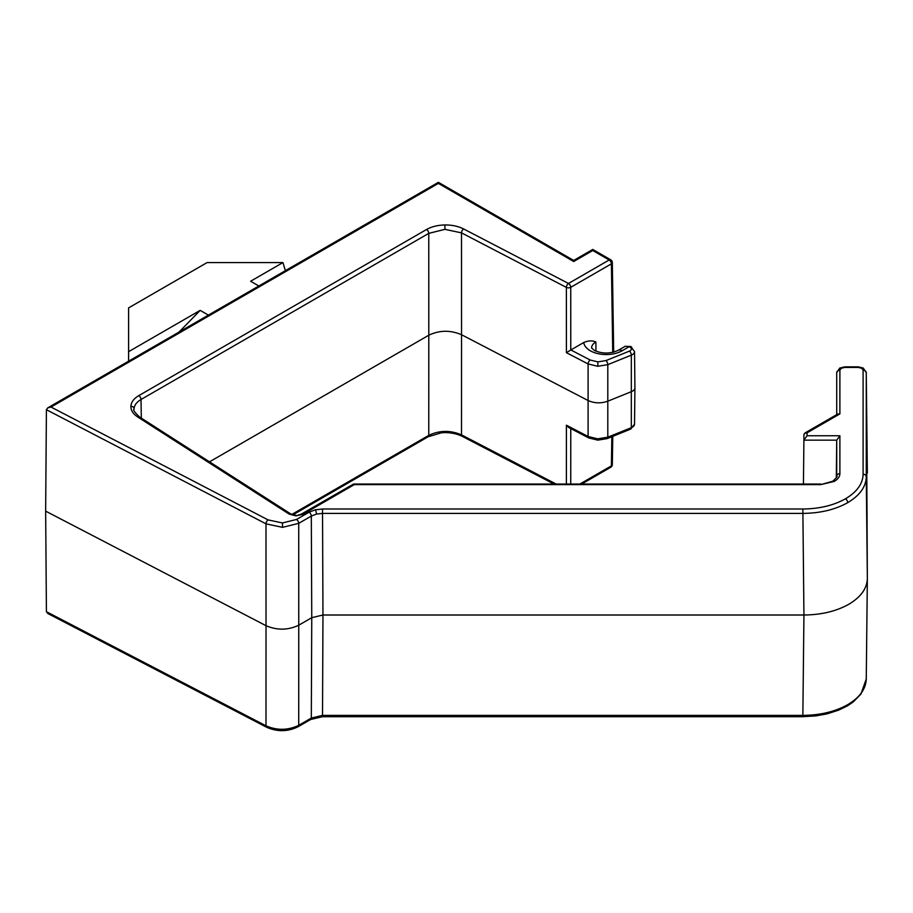 <?xml version="1.0" encoding="UTF-8"?>
<svg xmlns="http://www.w3.org/2000/svg" width="913" height="913" viewBox="0 0 913 913"><rect width="100%" height="100%" fill="white"/><g stroke="black" fill="none" stroke-linecap="round" stroke-linejoin="round"><path stroke-width="1.37" d="M613.684 352.156L612.326 262.533A3.173 1.826 179.1 0 1 611.402 263.846L570.739 287.321A3.173 1.803 180 0 1 566.368 287.39L461.499 232.872L444.962 229.346L428.768 233.363L141.024 399.495C136.642 402.097 134.325 405.201 134.063 408.83L134.063 409.298C132.807 409.732 134.633 412.288 139.518 416.967A3.173 1.929 122.7 0 0 137.817 417.047C133.115 413.954 130.81 410.348 130.901 406.228C131.187 402.119 133.812 398.582 138.787 395.637L426.519 229.505C431.632 226.641 437.749 225.123 444.871 224.952C452.003 224.906 458.246 226.241 463.621 228.946L568.491 283.464L609.154 259.988L592.742 250.516L573.695 261.517L438.388 183.399L51.014 407.05L47.761 407.86L46.415 409.686L45.65 511.132L266.025 625.69L265.991 523.834L46.415 409.709M863.105 370.187A3.173 2.591 -0 0 1 866.266 372.755L866.266 476.78C865.992 486.812 859.806 495.439 847.698 502.664C835.201 509.648 820.251 513.232 802.858 513.391L322.517 513.391L316.446 514.087L311.31 516.073L298.722 523.343L298.756 625.2L311.755 617.69L311.31 516.073A3.173 1.826 60 0 0 309.062 512.216L315.236 509.831L322.517 508.998L322.962 615.008L803.931 615.008L802.858 508.998C819.383 508.838 833.58 505.448 845.449 498.806C856.953 491.959 862.831 483.753 863.105 474.212L863.105 370.187L861.712 368.247L858.346 367.448L844.651 367.448L841.284 368.247L839.892 370.187L839.892 413.886L837.643 414.103L805.483 432.671A3.173 3.173 0 0 0 803.897 435.387A3.173 1.837 0.6 0 0 803.897 435.398L803.897 435.387A3.173 2.591 180 0 1 807.069 432.83L807.069 435.763L803.897 440.169L803.44 484.027M51.014 407.05L268.114 519.908L282.448 522.955L296.474 519.474L309.062 512.216M863.105 474.212A3.173 2.591 -0 0 1 866.266 476.78L867.35 578.397L866.266 678.77C865.992 688.824 859.806 697.452 847.698 704.676C835.201 711.661 820.251 715.233 802.858 715.381L803.931 615.008C821.335 614.848 836.274 611.276 848.77 604.292C860.879 597.079 867.076 588.44 867.35 578.397L866.266 372.755L863.287 368.087A3.173 1.826 120 0 0 861.712 368.247M630.746 346.541A3.173 1.826 120 0 0 629.16 346.7L625.2 346.301L630.746 346.541L634.535 351.551A7.544 4.348 180 0 1 631.317 355.146L607.807 364.652L597.741 366.284L588.098 363.956A3.173 1.735 -62.5 0 1 590.22 360.03L597.935 361.89L605.981 360.578L629.502 351.083A4.371 2.522 0 0 0 630.084 347.225L629.16 346.7L622.152 350.74A22.54 13.01 180 0 1 590.266 350.74A22.54 13.01 180 0 1 583.727 342.523C588.303 340.549 592.343 340.378 595.869 341.987A14.619 8.434 0 0 0 591.59 347.967L591.59 348.013M285.404 270.659L282.939 262.579L250.619 281.238L258.847 285.986M282.939 262.579L207.091 262.579L128.607 307.886L128.607 351.676L200.175 310.363L179.039 332.07M45.65 511.132L46.415 611.687L47.841 613.513L266.653 727.262C277.324 731.941 287.789 731.781 298.06 726.759L310.648 719.501L322.517 716.705L802.858 716.705L815.925 715.895L827.098 713.863L838.682 710.143L847.378 705.897L853.256 701.926L860.868 694.211L866.266 678.998M463.621 228.946A3.173 1.735 -62.5 0 0 461.499 232.872L461.533 334.729L588.075 400.51C594.363 403.341 600.937 403.58 607.773 401.206L631.534 391.597A7.932 4.576 0 0 0 634.923 387.877A7.932 4.576 0 0 0 634.923 387.82L634.535 351.551M209.499 461.841L428.802 335.219L428.768 233.363A3.173 1.826 -120 0 0 426.519 229.505M807.069 435.763L839.892 435.763L836.719 440.169L836.319 477.807M570.762 350.021L566.402 352.669L566.368 287.39A3.173 1.735 -62.5 0 1 568.491 283.464A3.173 1.826 -120 0 1 570.739 287.321L570.762 350.021L583.727 342.523M867.35 473.071L866.266 372.732M298.06 726.759A3.173 1.826 60 0 0 298.722 725.333L298.756 625.2C288.074 630.278 277.164 630.438 266.025 625.69L265.991 725.824C277.118 730.594 288.029 730.423 298.722 725.333L311.31 718.063L311.755 617.69L322.962 615.008L322.517 715.381L802.858 715.381L802.858 716.705M553.974 484.027L462.149 436.3A3.173 1.735 -62.5 0 1 461.499 434.862L461.533 334.729C450.406 329.981 439.495 330.141 428.802 335.219L428.768 435.364C439.45 430.285 450.36 430.126 461.499 434.862L556.063 484.027M566.38 484.027L566.402 425.207L568.731 427.512L588.759 437.92A3.173 1.735 117.5 0 1 588.098 436.494L597.741 438.833L607.807 437.19L631.317 427.683L631.317 355.146A3.173 1.484 -112 0 0 629.502 351.083M579.903 484.027L611.402 465.847A3.173 1.826 0.9 0 0 612.326 464.569L612.76 436.346M128.607 351.676L128.607 361.183M295.949 515.891L301.336 514.122L353.559 484.027L354.312 484.609L302.922 514.281L295.949 515.891L289.136 514.076L137.817 417.047M839.892 370.187A3.173 2.591 180 0 0 836.719 372.755L836.719 414.639M839.892 435.763L839.892 473.63C839.812 476.643 837.951 479.234 834.322 481.391L820.867 484.609L354.312 484.609M834.322 481.391A3.173 1.826 -120 0 0 832.736 481.242L820.867 484.609M295.995 515.309L290.848 513.996A3.173 1.929 122.7 0 0 289.136 514.076M130.901 406.228A3.173 2.591 2.6 0 1 134.063 408.83M141.298 418.108L141.024 399.495A3.173 1.826 -120 0 0 138.787 395.637M844.651 367.448L844.651 366.866L839.698 368.087A3.173 1.826 60 0 1 841.284 368.247M444.871 224.952L444.962 229.346M847.698 502.664A3.173 1.826 -120 0 0 845.449 498.806M315.236 509.831A3.173 0.993 76.6 0 1 316.446 514.087M296.474 519.474A3.173 1.826 60 0 1 298.722 523.343L282.528 527.349L265.991 523.834A3.173 1.735 117.5 0 1 268.114 519.908M282.528 527.349L282.448 522.955M597.741 366.284L597.935 361.89M588.759 437.92L597.821 440.146L597.741 438.833M322.517 508.998L802.858 508.998M839.892 413.886L807.069 432.83A3.173 1.826 -120 0 0 805.483 432.671M200.175 310.363L208.404 315.122M46.415 611.687L265.991 725.824A3.173 1.735 117.5 0 0 266.653 727.262M570.762 428.562L570.739 484.027M581.718 484.027L610.74 467.273A3.173 1.826 -120 0 0 611.402 465.847L611.847 436.722M566.402 425.207L588.098 436.494L588.098 363.956L566.402 352.669M291.749 514.464L428.768 435.364A3.173 1.826 -120 0 1 428.106 436.791L441.127 432.888C444.471 432.283 454.263 432.374 462.149 436.3M836.719 476.289L836.719 440.169L803.897 440.169L803.897 435.398M612.737 352.384L611.402 263.846A3.173 1.826 -120 0 0 609.154 259.988A3.173 1.826 120 0 1 610.74 259.828L592.742 249.443L573.695 260.445L438.388 182.326L47.761 407.86M595.869 341.987L595.949 351.197M570.853 349.964L590.22 360.03M605.981 360.578A3.173 1.484 -112 0 1 607.807 364.652L607.807 437.19A3.173 1.484 68 0 1 607.179 438.605L630.689 429.099L634.535 424.146L634.923 387.877M630.689 429.099A3.173 1.484 68 0 0 631.317 427.683A7.544 4.348 0 0 0 634.535 424.146M591.59 347.944L594.237 350.352C602.215 353.913 610.204 353.913 618.181 350.352A7.932 4.576 60 0 1 622.152 350.74M631.67 347.077A3.173 1.826 120 0 0 630.084 347.225M832.736 481.242C836.468 477.841 837.792 476.187 836.719 476.244L836.719 476.198A3.173 2.591 -0 0 1 839.892 473.63M310.648 719.501A3.173 1.826 60 0 0 311.31 718.063L322.517 715.381L322.517 716.705M858.346 367.448L858.346 366.866L863.287 368.087M301.336 514.122A3.173 1.826 60 0 1 302.922 514.281M618.181 350.352L625.2 346.301M597.821 440.146L607.179 438.605M610.74 467.273A3.173 3.173 0 0 0 612.326 464.569M292.879 514.864L428.106 436.791M612.326 262.533A3.173 3.173 0 0 0 610.74 259.828M844.651 366.866L858.346 366.866M839.698 368.087L836.719 372.732M139.518 416.967L290.848 513.996M353.559 484.027L820.867 484.027"/></g></svg>
